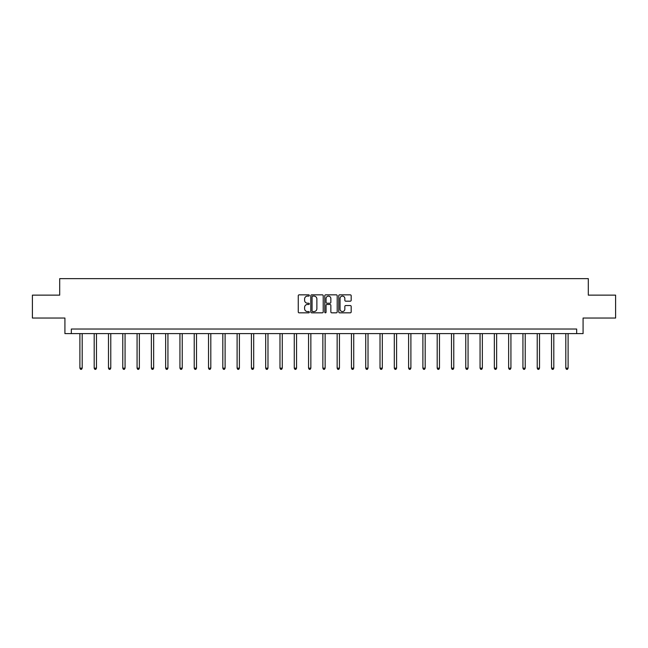 <?xml version="1.0" encoding="UTF-8"?>
<svg xmlns="http://www.w3.org/2000/svg" width="648" height="648" viewBox="0 0 648 648"><rect width="100%" height="100%" fill="white"/><g stroke="black" fill="none" stroke-linecap="round" stroke-linejoin="round"><path stroke-width="0.97" d="M309.339 295.472A0.632 0.632 0 0 0 308.715 294.84L299.157 294.84A0.899 0.899 0 0 0 298.258 295.747L298.258 311.931A0.899 0.899 0 0 0 299.157 312.83L308.715 312.83A0.632 0.632 0 0 0 309.339 312.198A0.632 0.632 0 0 0 308.715 311.567L307.476 311.567A2.876 2.876 0 0 1 304.601 308.691L304.601 307.346A2.876 2.876 0 0 1 307.476 304.463L308.715 304.463A0.632 0.632 0 0 0 309.339 303.839A0.632 0.632 0 0 0 308.715 303.207L307.476 303.207A2.876 2.876 0 0 1 304.601 300.332L304.601 298.979A2.876 2.876 0 0 1 307.476 296.104L308.715 296.104A0.632 0.632 0 0 0 309.339 295.472M350.276 301.182A0.899 0.899 0 0 0 351.176 300.283L351.176 295.747A0.899 0.899 0 0 0 350.276 294.84L339.665 294.84A0.899 0.899 0 0 0 338.766 295.747L338.766 311.931A0.899 0.899 0 0 0 339.665 312.83L350.276 312.83A0.899 0.899 0 0 0 351.176 311.931L351.176 306.447A0.899 0.899 0 0 0 350.276 305.548L345.74 305.548A0.899 0.899 0 0 0 344.841 306.447L344.841 309.161A2.406 2.406 0 0 1 342.436 311.567A2.406 2.406 0 0 1 340.03 309.161L340.03 298.509A2.406 2.406 0 0 1 342.436 296.104A2.406 2.406 0 0 1 344.841 298.509L344.841 300.283A0.899 0.899 0 0 0 345.74 301.182L350.276 301.182M576.663 333.607L583.079 333.607L583.079 318.038L615.6 318.038L615.6 295.132L588.303 295.132L588.303 278.64L59.697 278.64L59.697 295.132L32.4 295.132L32.4 318.038L64.922 318.038L64.922 333.607L576.663 333.607L576.663 329.03L71.337 329.03L71.337 333.607M323.214 295.747A0.899 0.899 0 0 0 322.315 294.84L311.704 294.84A0.899 0.899 0 0 0 310.805 295.747L310.805 311.931A0.899 0.899 0 0 0 311.704 312.83L322.315 312.83A0.899 0.899 0 0 0 323.214 311.931L323.214 295.747M325.685 294.84L336.296 294.84A0.899 0.899 0 0 1 337.195 295.747L337.195 311.931A0.899 0.899 0 0 1 336.296 312.83L331.76 312.83A0.899 0.899 0 0 1 330.853 311.931L330.853 305.362A0.899 0.899 0 0 0 329.954 304.463L326.948 304.463A0.899 0.899 0 0 0 326.049 305.362L326.049 312.198A0.632 0.632 0 0 1 325.418 312.83A0.632 0.632 0 0 1 324.786 312.198L324.786 295.747A0.899 0.899 0 0 1 325.685 294.84M312.692 296.104A0.632 0.632 0 0 0 312.061 296.735L312.061 310.943A0.632 0.632 0 0 0 312.692 311.567L313.997 311.567A2.876 2.876 0 0 0 316.872 308.691L316.872 298.979A2.876 2.876 0 0 0 313.997 296.104L312.692 296.104M330.853 298.55A2.406 2.406 0 0 0 328.455 296.144A2.406 2.406 0 0 0 326.049 298.55L326.049 302.308A0.899 0.899 0 0 0 326.948 303.207L329.954 303.207A0.899 0.899 0 0 0 330.853 302.308L330.853 298.55M79.898 333.607L79.898 368.169L82.191 368.169L82.191 333.607M82.191 368.169L81.502 369.36L80.587 369.36L79.898 368.169M94.195 333.607L94.195 368.169L96.479 368.169L96.479 333.607M96.479 368.169L95.799 369.36L94.875 369.36L94.195 368.169M108.483 333.607L108.483 368.169L110.776 368.169L110.776 333.607M110.776 368.169L110.087 369.36L109.172 369.36L108.483 368.169M122.772 333.607L122.772 368.169L125.064 368.169L125.064 333.607M125.064 368.169L124.376 369.36L123.46 369.36L122.772 368.169M137.068 333.607L137.068 368.169L139.361 368.169L139.361 333.607M139.361 368.169L138.672 369.36L137.757 369.36L137.068 368.169M151.357 333.607L151.357 368.169L153.649 368.169L153.649 333.607M153.649 368.169L152.96 369.36L152.045 369.36L151.357 368.169M165.653 333.607L165.653 368.169L167.937 368.169L167.937 333.607M167.937 368.169L167.249 369.36L166.334 369.36L165.653 368.169M179.942 333.607L179.942 368.169L182.234 368.169L182.234 333.607M182.234 368.169L181.545 369.36L180.63 369.36L179.942 368.169M194.23 333.607L194.23 368.169L196.522 368.169L196.522 333.607M196.522 368.169L195.834 369.36L194.918 369.36L194.23 368.169M208.526 333.607L208.526 368.169L210.811 368.169L210.811 333.607M210.811 368.169L210.13 369.36L209.207 369.36L208.526 368.169M222.815 333.607L222.815 368.169L225.107 368.169L225.107 333.607M225.107 368.169L224.419 369.36L223.503 369.36L222.815 368.169M237.103 333.607L237.103 368.169L239.396 368.169L239.396 333.607M239.396 368.169L238.707 369.36L237.792 369.36L237.103 368.169M251.4 333.607L251.4 368.169L253.692 368.169L253.692 333.607M253.692 368.169L253.004 369.36L252.088 369.36L251.4 368.169M265.688 333.607L265.688 368.169L267.98 368.169L267.98 333.607M267.98 368.169L267.292 369.36L266.377 369.36L265.688 368.169M279.985 333.607L279.985 368.169L282.269 368.169L282.269 333.607M282.269 368.169L281.58 369.36L280.665 369.36L279.985 368.169M294.273 333.607L294.273 368.169L296.565 368.169L296.565 333.607M296.565 368.169L295.877 369.36L294.962 369.36L294.273 368.169M308.561 333.607L308.561 368.169L310.854 368.169L310.854 333.607M310.854 368.169L310.165 369.36L309.25 369.36L308.561 368.169M322.858 333.607L322.858 368.169L325.142 368.169L325.142 333.607M325.142 368.169L324.462 369.36L323.538 369.36L322.858 368.169M337.146 333.607L337.146 368.169L339.439 368.169L339.439 333.607M339.439 368.169L338.75 369.36L337.835 369.36L337.146 368.169M351.435 333.607L351.435 368.169L353.727 368.169L353.727 333.607M353.727 368.169L353.039 369.36L352.123 369.36L351.435 368.169M365.731 333.607L365.731 368.169L368.015 368.169L368.015 333.607M368.015 368.169L367.335 369.36L366.42 369.36L365.731 368.169M380.02 333.607L380.02 368.169L382.312 368.169L382.312 333.607M382.312 368.169L381.623 369.36L380.708 369.36L380.02 368.169M394.308 333.607L394.308 368.169L396.6 368.169L396.6 333.607M396.6 368.169L395.912 369.36L394.997 369.36L394.308 368.169M408.605 333.607L408.605 368.169L410.897 368.169L410.897 333.607M410.897 368.169L410.208 369.36L409.293 369.36L408.605 368.169M422.893 333.607L422.893 368.169L425.185 368.169L425.185 333.607M425.185 368.169L424.497 369.36L423.581 369.36L422.893 368.169M437.189 333.607L437.189 368.169L439.474 368.169L439.474 333.607M439.474 368.169L438.793 369.36L437.87 369.36L437.189 368.169M451.478 333.607L451.478 368.169L453.77 368.169L453.77 333.607M453.77 368.169L453.082 369.36L452.166 369.36L451.478 368.169M465.766 333.607L465.766 368.169L468.059 368.169L468.059 333.607M468.059 368.169L467.37 369.36L466.455 369.36L465.766 368.169M480.063 333.607L480.063 368.169L482.347 368.169L482.347 333.607M482.347 368.169L481.666 369.36L480.751 369.36L480.063 368.169M494.351 333.607L494.351 368.169L496.643 368.169L496.643 333.607M496.643 368.169L495.955 369.36L495.04 369.36L494.351 368.169M508.64 333.607L508.64 368.169L510.932 368.169L510.932 333.607M510.932 368.169L510.243 369.36L509.328 369.36L508.64 368.169M522.936 333.607L522.936 368.169L525.228 368.169L525.228 333.607M525.228 368.169L524.54 369.36L523.625 369.36L522.936 368.169M537.224 333.607L537.224 368.169L539.517 368.169L539.517 333.607M539.517 368.169L538.828 369.36L537.913 369.36L537.224 368.169M551.521 333.607L551.521 368.169L553.805 368.169L553.805 333.607M553.805 368.169L553.125 369.36L552.201 369.36L551.521 368.169M565.809 333.607L565.809 368.169L568.102 368.169L568.102 333.607M568.102 368.169L567.413 369.36L566.498 369.36L565.809 368.169"/></g></svg>
